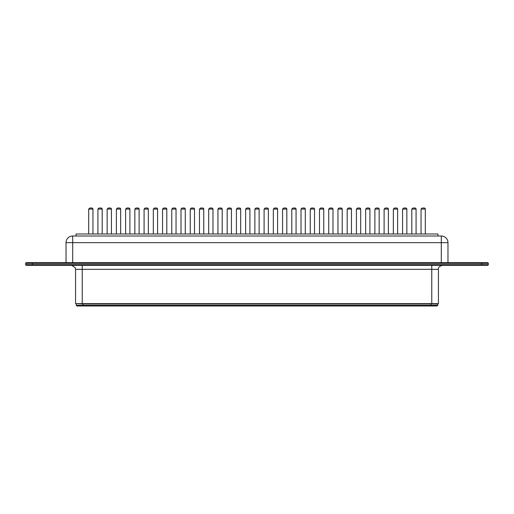 <?xml version="1.0" encoding="UTF-8"?>
<svg xmlns="http://www.w3.org/2000/svg" width="514" height="514" viewBox="0 0 514 514"><rect width="100%" height="100%" fill="white"/><g stroke="black" fill="none" stroke-linecap="round" stroke-linejoin="round"><path stroke-width="0.77" d="M91.89 208.009L89.757 208.009L91.89 208.009A1.067 1.067 0 0 1 92.957 209.076L88.691 209.076L89.757 208.009M92.957 234.005L92.957 209.076M437.973 236.003L437.973 234.005L76.027 234.005L76.027 236.003M305.29 234.005L305.29 209.076A1.067 1.067 0 0 0 304.224 208.009L302.091 208.009L304.224 208.009M286.831 234.005L286.831 209.076A1.067 1.067 0 0 0 285.765 208.009L283.632 208.009L285.765 208.009M277.599 234.005L277.599 209.076A1.067 1.067 0 0 0 276.532 208.009L274.399 208.009L276.532 208.009M296.064 234.005L296.064 209.076A1.067 1.067 0 0 0 294.997 208.009L292.864 208.009L294.997 208.009M259.133 234.005L259.133 209.076A1.067 1.067 0 0 0 258.067 208.009L255.933 208.009L258.067 208.009M268.366 234.005L268.366 209.076A1.067 1.067 0 0 0 267.299 208.009L265.166 208.009L267.299 208.009M203.743 234.005L203.743 209.076A1.067 1.067 0 0 0 202.677 208.009L200.544 208.009L202.677 208.009M212.976 234.005L212.976 209.076A1.067 1.067 0 0 0 211.909 208.009L209.776 208.009L211.909 208.009M240.668 234.005L240.668 209.076A1.067 1.067 0 0 0 239.601 208.009L237.468 208.009L239.601 208.009M231.435 234.005L231.435 209.076A1.067 1.067 0 0 0 230.368 208.009L228.235 208.009L230.368 208.009M222.202 234.005L222.202 209.076A1.067 1.067 0 0 0 221.136 208.009L219.003 208.009L221.136 208.009M249.9 234.005L249.9 209.076A1.067 1.067 0 0 0 248.834 208.009L246.701 208.009L248.834 208.009M360.687 234.005L360.687 209.076A1.067 1.067 0 0 0 359.62 208.009L357.487 208.009L359.62 208.009M342.221 234.005L342.221 209.076A1.067 1.067 0 0 0 341.155 208.009L339.022 208.009L341.155 208.009M323.756 234.005L323.756 209.076A1.067 1.067 0 0 0 322.689 208.009L320.556 208.009L322.689 208.009M351.454 234.005L351.454 209.076A1.067 1.067 0 0 0 350.387 208.009L348.254 208.009L350.387 208.009M332.988 234.005L332.988 209.076A1.067 1.067 0 0 0 331.922 208.009L329.789 208.009L331.922 208.009M314.523 234.005L314.523 209.076A1.067 1.067 0 0 0 313.456 208.009L311.323 208.009L313.456 208.009M166.812 234.005L166.812 209.076A1.067 1.067 0 0 0 165.746 208.009L163.613 208.009L165.746 208.009M185.278 234.005L185.278 209.076A1.067 1.067 0 0 0 184.211 208.009L182.078 208.009L184.211 208.009M176.045 234.005L176.045 209.076A1.067 1.067 0 0 0 174.978 208.009L172.845 208.009L174.978 208.009M194.51 234.005L194.51 209.076A1.067 1.067 0 0 0 193.444 208.009L191.311 208.009L193.444 208.009M111.422 234.005L111.422 209.076A1.067 1.067 0 0 0 110.356 208.009L108.223 208.009L110.356 208.009M129.888 234.005L129.888 209.076A1.067 1.067 0 0 0 128.821 208.009L126.688 208.009L128.821 208.009M139.114 234.005L139.114 209.076A1.067 1.067 0 0 0 138.048 208.009L135.914 208.009L138.048 208.009M120.655 234.005L120.655 209.076A1.067 1.067 0 0 0 119.589 208.009L117.455 208.009L119.589 208.009M157.58 234.005L157.58 209.076A1.067 1.067 0 0 0 156.513 208.009L154.38 208.009L156.513 208.009M148.347 234.005L148.347 209.076A1.067 1.067 0 0 0 147.28 208.009L145.147 208.009L147.28 208.009M369.919 234.005L369.919 209.076A1.067 1.067 0 0 0 368.853 208.009L366.72 208.009L368.853 208.009M406.844 234.005L406.844 209.076A1.067 1.067 0 0 0 405.777 208.009L403.644 208.009L405.777 208.009M388.378 234.005L388.378 209.076A1.067 1.067 0 0 0 387.312 208.009L385.179 208.009L387.312 208.009M397.611 234.005L397.611 209.076A1.067 1.067 0 0 0 396.545 208.009L394.411 208.009L396.545 208.009M379.152 234.005L379.152 209.076A1.067 1.067 0 0 0 378.086 208.009L375.952 208.009L378.086 208.009M416.077 234.005L416.077 209.076A1.067 1.067 0 0 0 415.01 208.009L412.877 208.009L415.01 208.009M102.19 234.005L102.19 209.076A1.067 1.067 0 0 0 101.123 208.009L98.99 208.009L101.123 208.009M425.309 234.005L425.309 209.076A1.067 1.067 0 0 0 424.243 208.009L422.11 208.009L424.243 208.009M447.97 262.667L447.97 242.666L441.308 242.666L441.308 236.003A6.663 6.663 0 0 1 447.97 242.666A6.663 6.663 0 0 0 441.308 236.003L72.692 236.003A6.663 6.663 0 0 0 66.03 242.666L66.03 262.667L66.03 242.666A6.663 6.663 0 0 1 72.692 236.003L72.692 262.667M488.3 263.335L481.637 263.335L481.637 265.333L487.632 265.333A0.668 0.668 0 0 0 488.3 264.665L488.3 263.335A0.668 0.668 0 0 0 487.632 262.667L26.368 262.667L32.363 262.667L32.363 263.335L25.7 263.335A0.668 0.668 0 0 1 26.368 262.667M25.7 263.335L25.7 264.665A0.668 0.668 0 0 0 26.368 265.333L32.363 265.333L26.368 265.333M481.637 265.333L32.363 265.333L32.363 264.665L25.7 264.665M438.436 303.658L438.101 303.992L82.227 303.992L82.227 269.33L438.436 269.33L438.436 303.658L75.564 303.658L75.564 269.33L82.227 269.33L82.227 265.333M82.227 303.992L75.564 303.658M76.265 303.992L76.265 305.329L437.735 305.329L437.735 303.992M76.265 305.329L76.927 305.991L437.073 305.991L437.735 305.329M305.29 209.076L301.024 209.076L301.024 234.005M286.831 209.076L282.565 209.076L282.565 234.005M277.599 209.076L273.332 209.076L273.332 234.005M296.064 209.076L291.798 209.076L291.798 234.005M259.133 209.076L254.867 209.076L254.867 234.005M268.366 209.076L264.1 209.076L264.1 234.005M203.743 209.076L199.477 209.076L199.477 234.005M212.976 209.076L208.71 209.076L208.71 234.005M240.668 209.076L236.401 209.076L236.401 234.005M231.435 209.076L227.169 209.076L227.169 234.005M222.202 209.076L217.936 209.076L217.936 234.005M249.9 209.076L245.634 209.076L245.634 234.005M360.687 209.076L356.42 209.076L356.42 234.005M342.221 209.076L337.955 209.076L337.955 234.005M323.756 209.076L319.49 209.076L319.49 234.005M351.454 209.076L347.188 209.076L347.188 234.005M332.988 209.076L328.722 209.076L328.722 234.005M314.523 209.076L310.257 209.076L310.257 234.005M166.812 209.076L162.546 209.076L162.546 234.005M185.278 209.076L181.012 209.076L181.012 234.005M176.045 209.076L171.779 209.076L171.779 234.005M194.51 209.076L190.244 209.076L190.244 234.005M111.422 209.076L107.156 209.076L107.156 234.005M129.888 209.076L125.622 209.076L125.622 234.005M139.114 209.076L134.848 209.076L134.848 234.005M120.655 209.076L116.389 209.076L116.389 234.005M157.58 209.076L153.313 209.076L153.313 234.005M148.347 209.076L144.081 209.076L144.081 234.005M369.919 209.076L365.653 209.076L365.653 234.005M406.844 209.076L402.578 209.076L402.578 234.005M388.378 209.076L384.112 209.076L384.112 234.005M397.611 209.076L393.345 209.076L393.345 234.005M379.152 209.076L374.886 209.076L374.886 234.005M416.077 209.076L411.81 209.076L411.81 234.005M102.19 209.076L97.923 209.076L97.923 234.005M425.309 209.076L421.043 209.076L421.043 234.005M441.308 262.667L441.308 242.666L66.03 242.666A6.663 6.663 0 0 1 72.692 236.003A6.663 6.663 0 0 0 66.03 242.666M488.3 264.665L32.363 264.665L32.363 263.335L481.637 263.335L481.637 262.667M431.773 303.992L431.773 265.333M82.927 303.992L82.927 305.991M431.073 303.992L431.073 305.991M88.691 209.076L88.691 234.005M301.024 209.076L302.091 208.009M282.565 209.076L283.632 208.009M273.332 209.076L274.399 208.009M291.798 209.076L292.864 208.009M254.867 209.076L255.933 208.009M264.1 209.076L265.166 208.009M199.477 209.076L200.544 208.009M208.71 209.076L209.776 208.009M236.401 209.076L237.468 208.009M227.169 209.076L228.235 208.009M217.936 209.076L219.003 208.009M245.634 209.076L246.701 208.009M356.42 209.076L357.487 208.009M337.955 209.076L339.022 208.009M319.49 209.076L320.556 208.009M347.188 209.076L348.254 208.009M328.722 209.076L329.789 208.009M310.257 209.076L311.323 208.009M162.546 209.076L163.613 208.009M181.012 209.076L182.078 208.009M171.779 209.076L172.845 208.009M190.244 209.076L191.311 208.009M107.156 209.076L108.223 208.009M125.622 209.076L126.688 208.009M134.848 209.076L135.914 208.009M116.389 209.076L117.455 208.009M153.313 209.076L154.38 208.009M144.081 209.076L145.147 208.009M365.653 209.076L366.72 208.009M402.578 209.076L403.644 208.009M384.112 209.076L385.179 208.009M393.345 209.076L394.411 208.009M374.886 209.076L375.952 208.009M411.81 209.076L412.877 208.009M97.923 209.076L98.99 208.009M421.043 209.076L422.11 208.009M438.436 269.33C438.179 267.473 439.509 266.136 442.438 265.333M75.564 269.33L75.07 267.402L71.562 265.333"/></g></svg>
